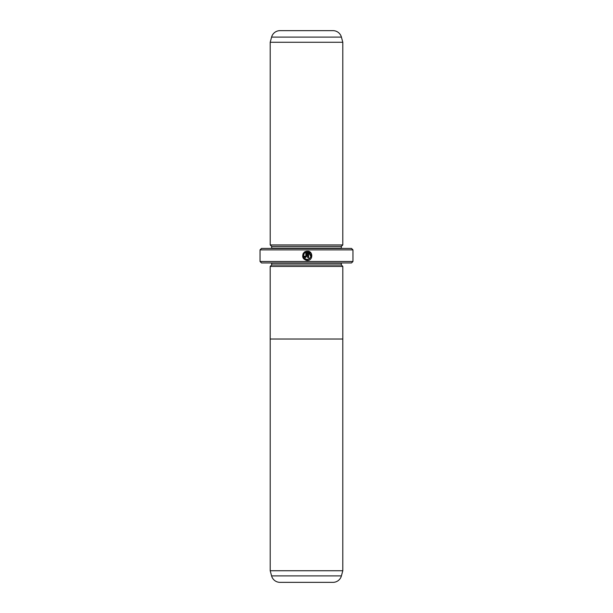 <?xml version="1.0" encoding="UTF-8"?>
<svg xmlns="http://www.w3.org/2000/svg" width="613" height="613" viewBox="0 0 613 613"><rect width="100%" height="100%" fill="white"/><g stroke="black" fill="none" stroke-linecap="round" stroke-linejoin="round"><path stroke-width="0.92" d="M271.59 575.891L341.41 575.891A8.712 8.712 0 0 1 332.997 582.35L280.003 582.35A8.712 8.712 0 0 1 271.59 575.891L270.203 570.734L342.797 570.734L342.797 339.02M270.203 570.734L270.203 339.02M341.41 575.891L342.797 570.734M342.813 266.433L270.187 266.433L270.187 339.02L342.813 339.02L342.813 266.433M305.941 260.272L307.236 260.456C302.868 259.422 301.665 256.878 303.627 252.832L304.286 253.498C302.807 256.717 303.787 258.724 307.236 259.521C311.565 257.881 312.032 255.483 308.638 252.326L308.638 257.659L307.703 257.659L307.703 251.146C313.427 251.422 312.967 260.755 307.236 260.456L308.944 260.134M311.481 257.736L311.289 253.468L307.703 251.146M305.841 256.257L305.374 256.724L304.906 256.257L305.374 256.724L305.841 256.257L305.841 252.326L304.945 252.84L304.286 252.173L306.768 251.146L306.768 256.257L305.374 257.659L303.971 256.257L304.906 256.257M270.203 266.433L271.659 264.977L341.341 264.977L342.797 266.433M341.341 264.977L341.341 263.238A1.448 1.448 0 0 1 341.372 262.946M271.659 264.977L271.659 263.238L341.341 263.238M270.203 244.939L342.797 244.939L342.797 42.266L270.203 42.266L270.203 244.939L271.659 246.395L341.341 246.395L342.797 244.939M342.797 42.266L341.41 37.109A8.712 8.712 0 0 0 332.997 30.65L280.003 30.65A8.712 8.712 0 0 0 271.59 37.109L270.203 42.266M271.659 246.395L271.659 248.135L341.341 248.135L341.341 246.395M352.958 261.49L351.51 262.946L261.49 262.946L260.042 261.49L352.958 261.49L352.958 249.882L260.042 249.882L261.49 248.426L351.51 248.426L352.958 249.882M260.042 261.49L260.042 249.882M304.945 252.84L305.841 252.326M305.443 251.476L304.286 252.173M302.945 253.958L303.014 257.782M308.638 252.326L310.906 256.495L309.611 258.671L307.236 259.521M341.41 37.109L271.59 37.109"/></g></svg>
